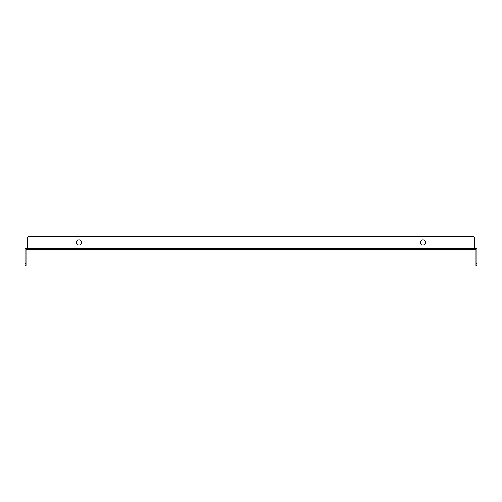 <?xml version="1.0" encoding="UTF-8"?>
<svg xmlns="http://www.w3.org/2000/svg" width="502" height="502" viewBox="0 0 502 502"><rect width="100%" height="100%" fill="white"/><g stroke="black" fill="none" stroke-linecap="round" stroke-linejoin="round"><path stroke-width="0.75" d="M422.929 239.849A2.585 2.585 0 0 0 420.343 242.435A2.585 2.585 0 0 0 422.929 245.02A2.585 2.585 0 0 0 425.514 242.435A2.585 2.585 0 0 0 422.929 239.849M79.071 239.849A2.585 2.585 0 0 0 76.486 242.435A2.585 2.585 0 0 0 79.071 245.02A2.585 2.585 0 0 0 81.657 242.435A2.585 2.585 0 0 0 79.071 239.849M474.635 249.381L27.365 249.381L27.365 238.394L27.365 248.408L474.635 248.408L474.635 249.381L475.927 249.394L475.927 263.606L476.9 263.606L476.9 265.545L475.927 265.545L475.927 263.606M26.073 263.606L26.073 265.545L25.1 265.545L25.1 263.606L26.073 263.606L26.073 249.394L27.365 249.381M25.1 263.606L25.1 249.394A0.979 0.979 0 0 1 26.079 248.415L27.365 248.415M476.9 263.606L476.9 249.394A0.979 0.979 0 0 0 475.921 248.415L474.635 248.415M474.635 248.408L474.635 238.394A1.939 1.939 0 0 0 472.696 236.455L29.304 236.455A1.939 1.939 0 0 0 27.365 238.394M29.304 236.455L472.696 236.455"/></g></svg>
